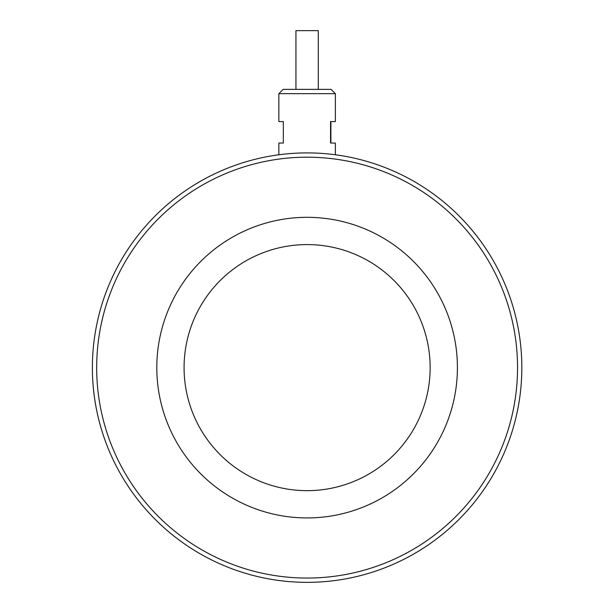 <?xml version="1.0" encoding="UTF-8"?>
<svg xmlns="http://www.w3.org/2000/svg" width="613" height="613" viewBox="0 0 613 613"><rect width="100%" height="100%" fill="white"/><g stroke="black" fill="none" stroke-linecap="round" stroke-linejoin="round"><path stroke-width="0.92" d="M278.854 93.666L335.365 93.666L331.074 89.375L283.145 89.375L278.854 93.666L278.854 121.581L283.321 121.581L283.321 143.051L278.854 143.051L278.854 154.767L281.007 154.491L278.854 154.767M295.941 89.375L295.941 30.65L318.277 30.65L318.277 89.375M307.113 490.661A123.037 123.037 0 0 0 430.15 367.624A123.037 123.037 0 0 0 307.113 244.587A123.037 123.037 0 0 0 184.076 367.624A123.037 123.037 0 0 0 307.113 490.661M307.113 517.931A150.308 150.308 0 0 0 457.413 367.624A150.308 150.308 0 0 0 307.113 217.316A150.308 150.308 0 0 0 156.805 367.624A150.308 150.308 0 0 0 307.113 517.931M307.113 578.059A210.428 210.428 0 0 0 517.541 367.624A210.428 210.428 0 0 0 307.113 157.196A210.428 210.428 0 0 0 96.678 367.624A210.428 210.428 0 0 0 307.113 578.059M307.113 582.35A214.726 214.726 0 0 0 521.832 367.624A214.726 214.726 0 0 0 307.113 152.905A214.726 214.726 0 0 0 92.387 367.624A214.726 214.726 0 0 0 307.113 582.35M333.211 154.491L335.365 154.767L335.365 143.051L330.56 143.051L330.56 121.581L335.365 121.581L335.365 93.666M93.007 383.976L92.747 380.075M330.897 121.581L330.897 143.051"/></g></svg>

